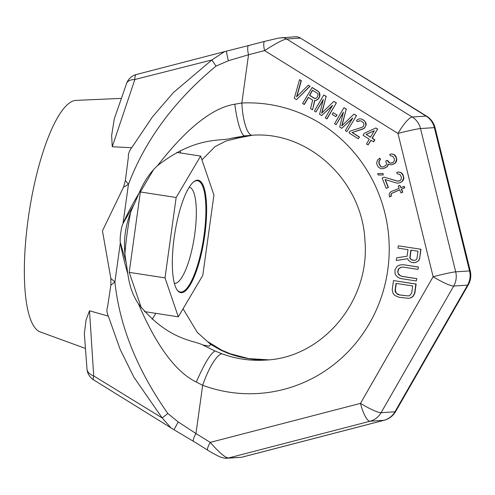 <?xml version="1.0" encoding="UTF-8"?>
<svg xmlns="http://www.w3.org/2000/svg" width="495" height="495" viewBox="0 0 495 495"><rect width="100%" height="100%" fill="white"/><g stroke="black" fill="none" stroke-linecap="round" stroke-linejoin="round"><path stroke-width="0.74" d="M130.6 212.46A98.542 25.913 98.8 0 0 124.919 253.879M152.101 319.207A98.542 25.913 98.8 0 0 155.82 313.354M180.595 152.98A98.542 25.913 98.8 0 0 180.093 150.777M153.506 169.723L140.363 191.973L129.214 272.355L141.372 307.927M140.363 191.973L176.158 197.505L200.624 156.074L176.82 152.392M200.624 156.074L213.933 195.018L202.783 275.393L178.318 316.825L144.422 311.59M178.318 316.825L165.008 277.881L129.214 272.355M165.008 277.881L176.158 197.505M181.665 292.706A56.888 14.961 -81.2 0 1 177.086 289.922A56.888 14.961 -81.2 0 1 174.685 234.166A56.888 14.961 -81.2 0 1 193.799 181.733A56.888 14.961 -81.2 0 1 197.276 180.192A56.888 14.961 -81.2 0 1 204.738 235.447A56.888 14.961 -81.2 0 1 181.665 292.706M189.251 187.16A48.683 12.802 -81.2 0 1 194.467 236.115A48.683 12.802 -81.2 0 1 174.97 283.387A48.683 12.802 -81.2 0 1 174.388 283.375M85.449 348.455L40.231 331.935A117.315 30.845 -81.2 0 1 29.174 212.046A117.315 30.845 -81.2 0 1 75.815 100.386A117.315 30.845 -81.2 0 1 76.001 100.38L121.399 98.394M123.496 187.252L128.453 184.282C145.375 139.825 174.568 100.429 216.043 66.095L211.86 59.969L134.857 79.509A14.077 7.747 -160.9 0 0 126.547 83.55L114.289 118.893L111.641 135.494L112.254 146.743L131.707 147.714C129.201 151.043 128.1 154.149 128.397 157.026L125.377 180.477L123.496 187.252L102.453 230.88L110.849 278.419L110.849 285.17L107.57 306.931C106.53 309.616 106.784 312.685 108.337 316.138L89.496 310.786L86.056 319.974L84.348 333.816L86.99 368.961A14.077 8.997 -4.3 0 0 93.722 375.934C92.93 378.582 93.054 379.931 94.106 379.981M170.967 427.847L162.187 417.941L93.722 375.928L89.496 310.786M126.213 262.672L127.815 273.865C124.301 262.022 121.813 251.608 120.359 242.643L126.213 262.672C122.315 242.401 125.031 222.818 134.368 203.921L123.001 223.585C121.238 226.958 119.543 239.128 120.359 242.643L114.902 281.946C119.53 326.05 137.177 369.901 167.836 413.498L162.187 417.941L133.885 377.19L120.18 349.433L108.337 316.138M110.849 278.419L114.902 281.946L110.849 285.17M252.209 135.24L244.833 135.859L231.406 138.229C221.401 141.78 196.633 135.302 157.534 165.658C150.096 172.452 143.921 181.64 139.002 193.229C132.295 204.429 126.961 214.545 123.001 223.585L128.453 184.282L125.377 180.477M131.707 147.714L152.448 116.876L173.38 92.59L211.86 59.969L224.495 51.672M136.496 74.51C135.383 74.658 134.838 76.329 134.857 79.509L112.254 146.743M228.263 353.362A32.849 8.118 -69.7 0 1 229.166 353.486L248.552 358.584L268.457 359.84A112.619 108.473 86.2 0 1 228.263 353.362L221.494 350.534L210.734 344.433L209.206 346.147L202.721 344.959L214.985 350.967L221.964 353.776A112.619 108.473 -93.8 0 0 265.314 360.094C321.973 358.027 370.365 301.214 364.939 240.626C362.334 180.57 308.119 130.909 252.252 135.24A32.849 8.83 -92.8 0 1 241.838 103.01A145.468 140.11 86.2 0 1 387.802 269.726A145.468 140.11 86.2 0 1 202.665 385.289A32.849 8.118 -69.7 0 1 221.964 353.776M251.342 135.432L239.419 137.703L225.899 141.038L215.078 146.588L201.923 159.873M231.406 138.229L238.182 137.319L239.419 137.703L239.351 137.319M407.725 258.737L396.285 260.5L396.656 257.796L407.082 256.243L407.998 249.672L397.999 248.125L398.32 245.805L420.948 249.245L419.661 258.526L418.912 260.389L417.273 261.713L415.206 262.579L411.568 262.468L408.449 260.407L407.713 258.712L396.285 260.5M416.87 278.635L416.295 280.974L416.87 278.635L402.113 276.358L400.263 275.678L398.147 273.376L397.887 271.755L398.791 268.736L401.426 267.176M418.479 267.034L417.904 269.373L418.479 267.034L403.722 264.757L401.037 264.794L399.026 265.271L396.903 266.527L394.998 269.781L394.985 273.339L395.728 275.034L397.417 276.872L399.211 277.942L401.538 278.697L416.295 280.974M410.547 297.86L412.663 296.61L414.575 293.349L415.862 284.068L393.742 280.597L416.116 284.05L414.829 293.331L412.917 296.592L410.8 297.848L408.536 298.343L410.8 297.848M310.111 86.173L296.623 99.569L309.858 86.192L308.311 85.214L309.858 86.192M308.311 85.214L296.536 96.89L301.096 80.642L299.549 79.658L301.344 80.623L296.876 96.55M314.863 100.405L312.605 109.692L314.616 100.411L316.299 100.361L318.724 98.635L319.863 96.086L319.881 94.236L319.448 92.559L318.359 91.402L312.172 87.485L302.556 103.505L304.357 104.47L308.465 97.447M332.331 105.763L321.632 115.589L332.615 105.274L325.246 117.878L327.04 118.837L336.408 102.83L333.834 101.382L321.601 113.231L326.1 96.482L321.936 112.909M326.1 96.482L323.779 95.009L326.354 96.463M323.148 100.126L315.965 112L323.334 99.396L319.572 114.283L321.632 115.589M337.095 114.939L335.851 116.659L336.848 114.958L333.234 112.668L336.848 114.958M356.518 115.57L346.902 131.596L356.518 115.57L353.944 114.116L341.711 125.971L346.209 109.216L342.045 125.65M346.209 109.216L344.143 107.731L346.463 109.203M343.258 112.86L336.074 124.734L343.443 112.136L339.681 127.023L341.742 128.329L352.44 118.503M359.048 120.91L357.935 121.603L360.02 120.749M359.494 137.059L358.244 138.779L359.494 137.059L352.273 132.487L364.215 128.384L366.207 124.975L365.972 122.958L363.992 120.304L360.954 118.85L359.277 118.893L357.446 119.604L356.394 120.805L357.681 121.622M383.86 168.479L382.295 168.702L383.86 168.479L386.966 166.871L387.95 165.806L388.185 164.154M392.993 164.402L391.025 164.792L392.993 164.402L395.295 163.127L396.458 161.321L396.823 159.848L396.235 157.101L395.06 155.263L393.816 154.446L391.768 153.957L389.794 154.347L390.351 155.783L392.906 156.389L394.305 158.802L394.453 160.399L392.993 162.657L390.363 163.072L392.201 162.979M390.363 163.072L389.336 162.83L387.876 161.438L387.43 160.293L389.59 162.812L390.611 163.053M382.394 167.087L380.748 166.438L379.133 163.455L379.17 161.116L380.445 159.6L379.894 158.165L377.561 160.034L376.726 162.694L376.763 164.006L378.489 167.279L380.865 168.628L382.295 168.702M382.994 173.479L383.291 174.927L382.994 173.479L377.66 173.59L378.211 175.02L383.291 174.927M388.396 187.512L386.131 188.354L388.396 187.512L385.345 179.598M400.047 182.729L398.079 183.119L400.047 182.729L402.348 181.455L403.512 179.654L403.877 178.175L403.178 175.15L402.002 173.306L400.758 172.489L398.71 172.006L396.743 172.396L397.293 173.825L399.855 174.432L401.247 176.845L401.396 178.441L400.919 179.636L399.935 180.7L397.306 181.114L399.143 181.022M397.306 181.114L384.423 177.204L397.559 181.102M399.725 189.826L391.619 193.483L391.149 194.671L391.298 196.268L389.441 196.948L391.298 196.268M402.769 192.227L400.913 192.901L402.769 192.227L401.556 189.078L404.774 187.76L404.223 186.324L400.752 187.661L399.873 185.371L400.975 187.568M371.003 140.326L368.039 144.986L370.829 140.215L373.657 141.83L374.851 139.788L372.277 138.155L377.654 128.96L375.86 127.995L364.289 133.273L363.095 135.314L369.282 139.237L366.492 144.002L368.039 144.986M395.672 411.463A18.773 2.865 -150.2 0 1 394.942 411.784L467.571 285.139A18.773 2.865 -150.2 0 0 468.301 284.823L395.672 411.463A18.773 18.773 0 0 1 384.108 420.292A18.773 4.962 -104.6 0 1 383.86 420.329L370.006 421.245A18.773 18.08 -93.8 0 0 381.088 412.694A18.773 2.865 -150.2 0 1 360.502 403.369L433.131 276.724L397.961 133.433L264.59 50.595L248.533 54.759A9.386 2.481 -104.6 0 1 248.694 45.515L264.751 41.345A9.386 2.481 75.4 0 0 264.59 50.595C275.882 43.387 283.227 39.52 286.63 39A9.386 9.04 -93.8 0 0 281.401 37.682L281.401 37.682A9.386 9.04 -93.8 0 0 281.37 37.682M264.875 41.326A9.386 2.481 75.4 0 0 264.751 41.345L278.673 38.072L295.249 36.766A9.386 9.04 86.2 0 1 300.477 38.084L426.752 116.245A18.773 4.158 121.8 0 0 426.077 116.096L300.477 38.084L286.63 39L412.224 117.006A18.773 18.08 86.2 0 1 420.515 128.552L455.691 271.848A18.773 18.08 86.2 0 1 453.717 286.054L381.088 412.694L394.942 411.784A18.773 18.08 -93.8 0 1 383.86 420.329L242.34 457.077A9.386 9.04 86.2 0 1 240.725 457.337A9.386 9.04 86.2 0 1 240.719 457.337L226.871 458.246A9.386 9.04 -93.8 0 0 228.492 457.986C225.194 457.708 219.106 452.51 210.22 442.388L360.502 403.369A18.773 4.962 -104.6 0 0 370.006 421.245L228.492 457.986L240.719 457.337M435.074 127.71A18.773 0.91 166.2 0 0 434.369 127.636A18.773 18.08 -93.8 0 0 426.077 116.096L412.224 117.006A18.773 4.158 -58.2 0 0 397.961 133.433A18.773 0.91 -13.8 0 1 420.515 128.552L434.369 127.636L469.545 270.932A18.773 0.91 166.2 0 1 470.25 271.006L435.074 127.71A18.773 18.773 0 0 0 426.752 116.245M433.131 276.724A18.773 2.865 29.8 0 0 453.717 286.054L467.571 285.139A18.773 18.08 -93.8 0 0 469.545 270.932L455.691 271.848A18.773 0.91 -13.8 0 0 433.131 276.724M193.539 441.342A9.386 2.079 -58.2 0 1 195.971 433.533L210.22 442.388A9.386 2.079 121.8 0 0 207.789 450.196L193.539 441.342M167.836 413.498L178.249 421.988L195.971 433.533L202.665 385.289L196.286 382.053C204.175 363.992 210.412 353.628 214.985 350.967M127.815 273.865C129.461 285.838 132.976 295.806 138.365 303.769C156.47 345.906 175.774 371.999 196.286 382.053M202.721 344.959C193.861 340.183 167.879 340.504 138.365 303.769M139.002 193.229L134.368 203.921M157.534 165.658C186.677 128.224 212.442 107.737 234.834 104.21L241.838 103.01L248.533 54.759L228.381 60.724L216.043 66.095M183.07 308.781L197.319 332.436L210.734 344.433M398.32 245.805L420.948 249.245M420.694 249.263L419.661 258.526M419.407 258.545L418.912 260.389M418.665 260.407L417.273 261.713M417.019 261.731L415.206 262.579M414.952 262.597L413.474 262.765M409.835 257.462L410.85 250.111L417.99 251.219L416.969 258.563L416.338 259.652L415.274 260.277L412.366 260.221L410.145 258.693L409.835 257.462L411.246 259.597L414.006 260.42M411.098 250.148L410.083 257.443M418.226 267.053L403.722 264.757M403.468 264.776L401.037 264.794M416.617 278.654L401.86 276.377L398.692 274.7L397.634 271.774L398.543 268.754L401.191 267.189L403.147 267.096L417.904 269.373M393.494 280.609L392.207 289.891L393.148 293.597L394.837 295.435L398.964 297.26L408.536 298.343M412.688 285.949L411.722 292.91L409.916 295.397L408.381 295.948L399.286 294.94L397.436 294.259L395.319 291.957L395.06 290.336L396.025 283.375L412.688 285.949M396.272 283.412L395.313 290.317L396.365 293.244L399.533 294.921L408.394 295.942M299.549 79.658L294.308 98.282L296.369 99.588M304.103 104.488L308.286 97.336L312.673 100.108L310.551 108.566L312.351 109.711M316.045 100.38L318.471 98.647L319.609 96.104L319.201 92.577L318.359 91.402M318.106 91.42L311.924 87.497M314.381 98.394L309.486 95.288L312.475 90.183L317.369 93.283L317.945 94.112L318.062 95.12L317.122 97.329L316.268 98.189L314.381 98.394L315.457 98.505M312.648 90.294L309.734 95.275L314.634 98.375M323.779 95.009L314.418 111.016L315.965 112M326.793 118.856L336.408 102.83M336.154 102.849L333.834 101.382M333.234 112.668L332.238 114.37L335.851 116.659M341.742 128.329L352.725 118.014L345.355 130.612L346.902 131.596M343.889 107.749L334.527 123.756L336.074 124.734M356.264 115.589L353.944 114.116M359.24 137.078L352.019 132.505L362.847 129.096L365.019 127.196L365.954 124.994L365.087 121.64L363.738 120.322L360.954 118.85M360.707 118.868L359.277 118.893M358.795 120.922L359.964 120.731L361.455 121.207L363.578 123.02L363.949 124.189L363.472 126.219L362.161 127.252L349.959 131.2L348.963 132.901L358.244 138.779M382.146 167.106L380.5 166.456L378.885 163.468L378.916 161.135L380.445 159.6M380.191 159.619L379.64 158.183M387.43 160.293L385.828 160.955L386.527 163.981L386.05 165.169L383.056 167.062M392.739 164.42L395.041 163.14L396.569 159.86L395.981 157.119L393.816 154.446M393.562 154.465L391.514 153.976M383.606 168.498L386.713 166.889L387.696 165.825L387.95 164.062L391.025 164.792M382.74 173.491L377.66 173.59M384.176 177.216L382.165 178.039L386.131 188.354M399.793 182.748L402.095 181.473L403.623 178.194L402.924 175.162L400.758 172.489M400.505 172.508L398.456 172.019M388.142 187.531L385.054 179.512L396.65 183.045L398.079 183.119M391.044 196.286L390.895 194.69L391.619 193.483M399.873 185.371L398.265 186.027L399.149 188.323L391.112 191.615L389.726 192.852L389.249 194.04L389.441 196.948M402.515 192.246L401.303 189.09L404.774 187.76M404.52 187.772L403.97 186.343M391.372 193.502L399.7 189.752L400.913 192.901M373.409 141.848L374.604 139.807L372.023 138.173L377.654 128.96M377.407 128.978L375.86 127.995M366.096 134.417L374.263 130.723L370.477 137.195L366.096 134.417L370.551 137.066M374.183 130.853L366.35 134.399M176.876 289.6A56.312 14.807 98.8 0 0 180.322 292.013A56.312 14.807 98.8 0 0 181.195 292.05A56.312 14.807 98.8 0 0 203.798 237A56.312 14.807 98.8 0 0 197.517 180.712A56.312 14.807 98.8 0 0 196.645 180.675A56.312 14.807 98.8 0 0 193.502 181.981M252.289 135.234A32.849 8.83 -92.8 0 1 252.252 135.24L250.507 135.339M224.495 458.079A9.386 9.04 -93.8 0 0 226.444 458.265A9.386 9.04 -93.8 0 0 226.871 458.246M178.249 421.988L174.048 429.555M226.555 51.146C226.326 51.616 226.939 54.815 228.381 60.724M234.834 104.21C236.771 121.176 241.622 136.546 244.833 135.859M86.99 368.967A14.077 14.077 0 0 0 93.611 379.875M171.041 427.897L93.648 379.894M225.244 51.455L136.323 74.522A14.077 14.077 0 0 0 126.547 83.55M295.063 36.735L297.019 36.834M468.301 284.823A18.773 18.773 0 0 0 470.25 271.006M226.432 458.116C222.632 458.153 219.947 457.522 207.782 450.252M193.588 441.422L170.936 427.903M226.531 51.14L248.694 45.515M226.5 51.096L224.483 51.616M251.51 135.42L239.029 137.864M222.88 350.67L229.265 353.325M222.824 350.85L208.321 341.996M384.108 420.292L242.575 457.04"/></g></svg>
